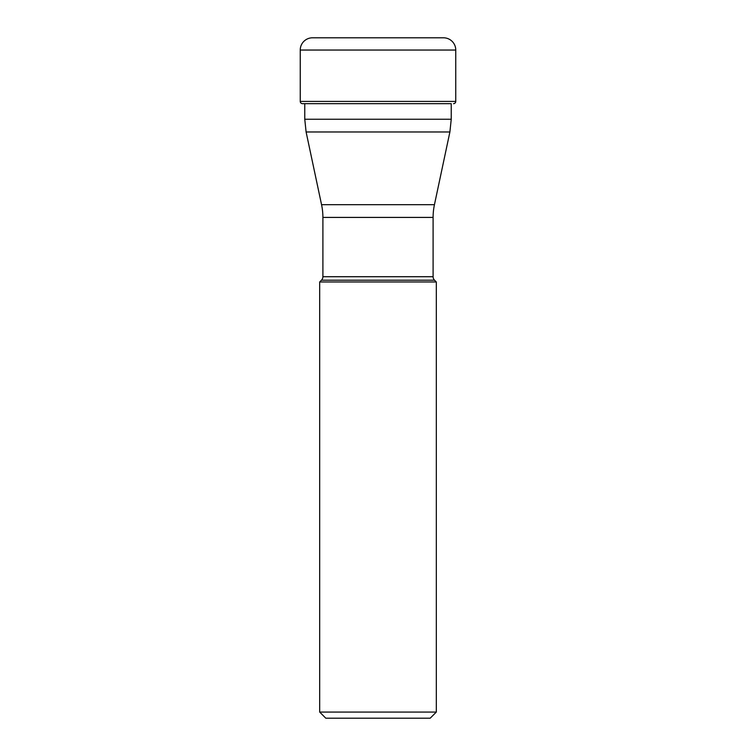 <?xml version="1.0" encoding="UTF-8"?>
<svg xmlns="http://www.w3.org/2000/svg" width="756" height="756" viewBox="0 0 756 756"><rect width="100%" height="100%" fill="white"/><g stroke="black" fill="none" stroke-linecap="round" stroke-linejoin="round"><path stroke-width="1.13" d="M440.181 37.8L315.819 37.8L440.181 37.8M322.897 217.416L433.103 217.416A61.227 61.227 0 0 1 434.445 204.678L449.896 131.979L306.104 131.979L304.762 119.25L451.237 119.25L449.896 131.979L451.237 119.25L451.237 103.657L302.485 103.657L304.762 103.657L304.762 119.25L306.104 131.979L321.555 204.678L434.445 204.678L321.555 204.678A61.227 61.227 0 0 1 322.897 217.416L322.897 276.724A4.895 4.895 0 0 1 321.461 280.192L319.684 281.969L319.684 712.076L436.316 712.076L430.192 718.2L325.808 718.2L319.684 712.076M300.245 50.047L300.245 101.417L300.245 50.047A12.247 12.247 0 0 1 312.493 37.8A12.247 12.247 0 0 0 300.245 50.047L455.755 50.047L455.755 101.417A2.24 2.24 0 0 1 453.515 103.657M455.755 101.417L300.245 101.417A2.24 2.24 0 0 0 302.485 103.657L305.963 103.657M455.755 50.047A12.247 12.247 0 0 0 443.507 37.8L312.493 37.8M325.808 718.2L430.192 718.2M433.103 217.416L433.103 276.724L322.897 276.724M319.684 281.969L436.316 281.969L434.539 280.192L321.461 280.192L434.539 280.192A4.895 4.895 0 0 1 433.103 276.724M436.316 281.969L436.316 712.076M300.245 101.417A2.24 2.24 0 0 0 302.485 103.657"/></g></svg>
